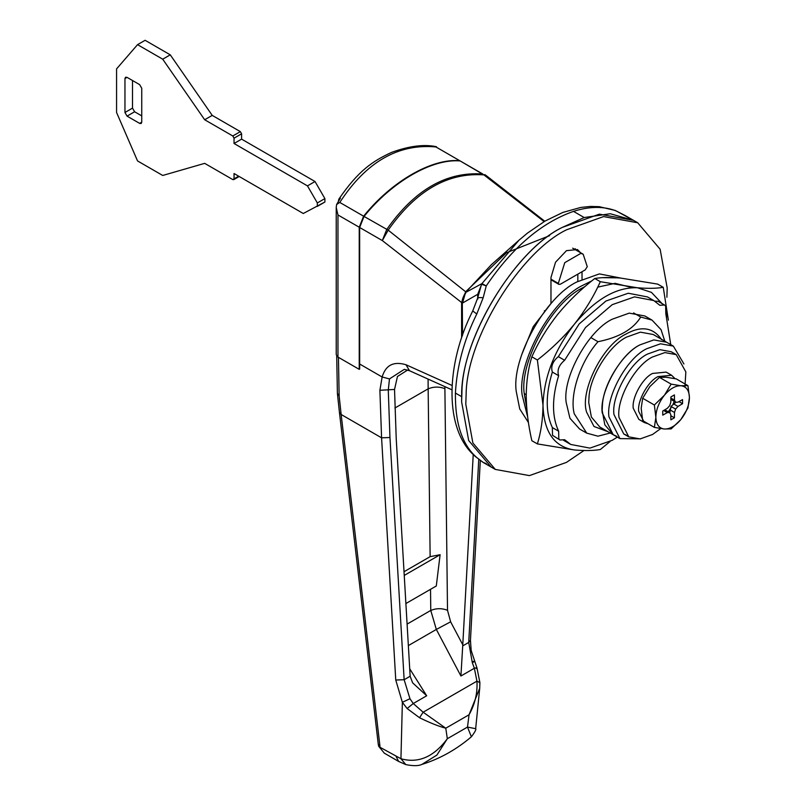<?xml version="1.0" encoding="UTF-8"?>
<svg xmlns="http://www.w3.org/2000/svg" width="806" height="806" viewBox="0 0 806 806"><rect width="100%" height="100%" fill="white"/><g stroke="black" fill="none" stroke-linecap="round" stroke-linejoin="round"><path stroke-width="1.21" d="M324.848 202.044L303.278 213.499L234.042 173.532L234.042 178.861L232.793 179.587L204.674 163.356L162.721 175.466L137.544 160.938L116.568 112.487L116.568 68.883L137.544 44.662L162.721 59.191L204.674 119.751L232.793 135.982L234.042 138.169L234.042 143.498L307.469 185.884L317.342 202.951L317.302 206.407L324.899 202.024L324.899 198.588L317.342 202.951M232.793 179.587L238.667 176.192M141.745 122.18L141.745 88.267L139.639 84.63L127.056 77.366L125.575 77.215L124.96 78.575L124.96 112.487L127.056 116.124L139.639 123.389L141.131 123.54L141.745 122.18L139.639 123.389M137.544 44.662L145.1 40.3L170.268 54.838L212.23 115.389L240.339 131.62L232.793 135.982M324.899 198.588L315.025 181.521L241.599 139.136L241.599 133.806L240.339 131.62M141.745 115.883L134.612 111.762L132.506 108.125L132.506 80.509M315.025 181.521L307.469 185.884M241.599 139.136L234.042 143.498M212.23 115.389L204.674 119.751M170.268 54.838L162.721 59.191M660.739 428.57L652.507 434.505L640.155 438.917L628.781 436.862L619.008 417.458C616.247 399.524 634.987 365.209 652.507 356.987L664.869 352.585L676.244 354.64L685.846 371.929L684.929 387.071M626.393 435.169L623.743 433.95L613.971 414.556C611.21 396.623 629.96 362.307 647.48 354.086L659.832 349.673L671.207 351.738L676.244 354.64M602.425 404.985L602.163 410.284L604.812 424.802L613.225 434.726L616.792 436.298L613.225 434.726L602.233 412.904C599.13 392.734 620.217 354.126 639.924 344.877C623.098 353.078 603.321 383.858 602.425 404.985M673.342 346.106L666.622 342.238L653.827 339.92L639.924 344.877L653.827 339.92L666.622 342.238L653.203 334.48L640.397 332.163L626.494 337.13C609.668 345.331 589.891 376.11 589.005 397.237L588.733 402.537L591.382 417.055L599.795 426.979L619.935 438.605L608.943 416.783C605.84 396.612 626.927 358.005 646.634 348.756L660.537 343.789L673.342 346.106L683.931 363.969M640.689 438.847L619.935 438.605M527.648 416.914L522.137 394.89C517.13 362.388 551.113 300.185 582.859 285.294L591.765 280.901M528.424 422.505L519.719 408.924L516.263 391.494C511.256 358.992 545.239 296.789 576.985 281.899L599.382 273.899L620.781 278.08M602.777 277.667L617.698 277.838M562.306 227.393C515.84 249.8 462.08 336.414 461.919 392.502L461.606 401.801L468.679 440.529L491.096 466.996L468.679 440.529L461.606 401.801L461.697 396.683C459.833 340.988 514.379 250.303 562.306 227.393L584.189 217.539L610.263 213.741L633.506 220.34L599.372 214.154L562.306 227.393M666.884 297.253L667.197 287.954L660.124 249.235L637.697 222.758L603.563 216.582L566.497 229.821C520.031 252.228 466.281 338.832 466.11 394.93L465.797 404.229L472.87 442.947L495.297 469.424L529.431 475.6L566.497 462.372L583.977 450.514M577.831 281.415L577.831 274.151M576.25 250.223L575.172 248.701M582.023 279.229L582.023 271.723M580.441 252.641L577.479 249.558L566.497 250.646L555.525 262.232L550.972 277.536L550.972 303.58L533.209 326.672L521.734 354.65M526.721 407.907L524.232 393.53C519.396 362.146 552.201 302.089 582.859 287.712L585.045 286.493M597.73 287.127L615.109 283.339L630.695 287.228M610.253 433.013L597.992 436.187L586.728 433.134L579.595 429.024L569.923 418.213L566.165 402.345C562.366 377.692 588.138 330.5 612.228 319.206L629.224 313.131L644.871 315.972L652.004 320.093L661.031 329.644L664.829 341.2M610.041 441.537L600.319 449.526C593.639 450.695 585.025 450.836 574.466 449.97C554.347 447.038 543.848 432.107 543.002 405.196C543.848 377.299 554.347 350.267 574.466 324.093C595.453 299.127 616.429 287.017 637.405 287.762L651.419 292.366L662.069 303.59M666.119 312.859L667.197 316.849M670.753 344.615L665.827 313.796L665.645 306.048L664.517 305L659.852 305.293L653.767 300.557L647.47 296.92L628.247 293.233L605.941 301.031L579.202 323.911L558.326 356.635C552.634 361.441 550.639 366.579 552.342 372.05C545.531 394.487 545.531 412.994 552.342 427.563L552.523 435.311L559.948 439.995L564.613 439.703L570.698 444.438L589.921 448.116L612.228 440.318L617.346 437.114M563.414 440.207L570.698 444.438M664.517 305L658.22 301.363L654.754 301.152M653.767 300.557L634.544 296.87L612.228 304.668L585.488 327.538L564.613 360.272C558.921 365.078 556.936 370.216 558.639 375.677L552.342 372.05M564.613 360.272L558.326 356.635M558.639 375.677C551.818 398.124 551.818 416.621 558.639 431.2L552.342 427.563M558.639 431.2L558.82 438.948L559.948 439.995M574.466 449.97L537.38 443.905L531.839 440.711C528.232 424.863 526.358 409.801 526.217 395.504C526.389 381.218 528.262 368.312 531.839 356.796L537.38 359.99C551.254 349.29 563.616 337.321 574.466 324.093C585.045 310.663 593.669 296.527 600.319 281.697L594.778 278.503C580.904 289.203 568.542 301.172 557.692 314.4C547.113 327.841 538.499 341.966 531.839 356.796M537.38 443.905C540.987 432.228 542.861 419.332 543.002 405.196L537.38 359.99M600.319 281.697L637.405 287.762C647.984 288.629 656.598 288.488 663.257 287.319L657.716 284.125L620.62 278.07C610.041 277.193 601.427 277.345 594.778 278.503M663.257 287.319L668.375 320.133M451.884 389.792L409.488 370.72L404.29 369.35L389.479 378.921L388.28 390.215L389.963 437.517L404.138 679.72L409.962 698.711L413.256 703.527L423.14 712.212L476.94 681.151L479.902 682.652L479.711 688.253L469.052 714.771C475.026 704.071 477.656 692.868 476.94 681.151L474.361 668.245L472.316 662.713L468.729 642.432L478.764 459.37M479.852 682.924L479.711 688.203M480.316 460.548L470.452 640.337L471.178 650.442L476.971 667.942L479.902 682.652M476.386 668.527C477.535 667.721 476.86 667.62 474.361 668.245L460.921 676.002L462.715 645.908L468.729 642.432L470.452 640.337M473.092 661.464C475.046 661.021 474.794 661.434 472.316 662.713M419.543 717.743L423.14 712.212L445.768 728.211C438.796 726.377 430.051 722.891 419.543 717.743L407.121 708.524L402.365 702.298L395.756 680.032L381.581 437.829L379.888 390.285L382.135 376.996C385.661 365.138 393.61 361.058 405.982 364.745L452.055 385.47M395.756 680.032L404.138 679.72L410.153 676.244L412.632 682.843L426.686 695.769L413.256 703.527L407.121 708.524M409.962 698.711L402.365 702.298L400.945 758.738L405.831 764.612C413.266 766.073 418.626 766.002 421.891 764.41L421.78 764.441M407.645 370.004L397.449 376.493L394.537 389.459L379.888 390.285M409.488 370.71L405.982 364.745M378.669 746.255L384.331 753.177L378.669 746.255L378.256 744.17L380.2 747.384L400.945 758.738C418.324 763.604 433.779 756.935 447.33 738.719L436.892 755.071L421.891 764.41C439.693 758.899 456.196 749.691 471.389 736.785L467.49 727.083L475.661 728.695C476.437 729.239 475.016 731.939 471.389 736.785L471.379 736.785M384.331 753.177L398.627 761.428L405.831 764.612M468.276 720.927L469.052 714.771L445.768 728.211L447.33 738.719L467.49 727.083L468.276 720.927M378.256 744.17L339.437 412.43L341.15 414.486L379.958 746.205M364.04 216.431L388.18 230.143L465.646 291.762L461.606 302.512L382.316 240.571L388.18 230.143C415.836 190.72 447.743 172.293 483.902 174.882L460.155 160.938L482.824 174.025C446.524 171.376 414.486 189.873 386.709 229.519L382.316 240.571L359.647 227.483L364.04 216.431C392.028 181.642 432.167 158.47 460.155 160.938M544.151 221.6L483.902 174.882L486.099 175.486L484.759 174.57M405.871 603.553L436.288 585.992L440.116 554.709L430.132 556.654L404.008 571.736M440.116 554.709L404.229 575.434M359.657 369.098L359.647 227.483M430.525 589.327L430.767 610.434L436.328 629.446L450.635 621.809L447.511 610.293L444.872 386.638M407.08 624.116L430.767 610.434C436.348 608.177 441.93 608.127 447.511 610.293M473.233 454.483L462.715 645.908M410.153 676.244L396.24 438.998L394.537 389.459M461.606 337.996L461.606 302.512M465.646 291.762L506.39 252.782L549.561 235.684M436.469 146.732C424.228 144.083 409.267 145.967 391.595 152.374C372.654 161.18 358.599 170.398 338.873 199.072L340.434 198.135L336.596 204.523L336.223 207.485L337.966 214.96L337.966 357.068L336.223 354.65L336.223 207.485M337.966 357.068L359.234 369.35L359.234 227.232L363.617 216.189C391.605 181.4 431.744 158.228 459.732 160.696L435.915 146.944C398.214 143.448 366.176 161.946 339.789 202.437L336.596 204.523M338.873 199.072L338.308 201.5M674.239 401.479L673.02 404.159M671.61 406.778L668.335 411.705M648.044 423.744L644.316 422.535L638.705 411.382C637.113 401.076 647.893 381.339 657.968 376.614L671.61 375.264L675.025 378.639M644.316 422.535L638.866 419.392L633.244 408.229C631.662 397.922 642.432 378.185 652.507 373.46L666.159 372.11L671.61 375.264M678.974 401.62L682.561 403.685L682.561 399.615L677.987 402.164L675.609 402.265L670.854 399.333M669.836 412.753L670.985 406.415L675.902 402.244M664.789 409.841L669.695 412.491L670.804 414.606L670.884 419.845L674.41 417.81L674.491 412.481L675.609 409.085L677.987 406.425L682.561 403.685M670.874 398.053L674.491 400.149L674.41 394.91L670.884 396.945L670.804 402.275L669.695 405.67L667.308 408.33L662.734 411.07L662.734 415.14L667.308 412.591L669.695 412.491M675.609 402.265L674.491 400.149M673.373 403.756L677.987 406.425M670.985 406.415L675.609 409.085M669.877 409.821L674.491 412.481M670.824 415.735L674.41 417.81M663.691 410.496L667.308 412.591M664.507 395.131L671.156 384.13L680.798 385.731L687.931 385.641L689.432 397.378L687.931 408.007L680.798 419.624L671.156 428.893L664.134 428.994L654.371 427.392L655.862 417.377L654.371 405.015L664.507 395.131C669.937 388.784 675.368 385.651 680.798 385.731M681.292 385.772C686.42 386.638 689.14 390.507 689.432 397.378M689.432 397.993C689.14 405.206 686.42 412.209 681.292 418.999M680.798 419.624C675.317 426.031 669.846 429.155 664.386 429.014M664.134 428.994C658.925 428.188 656.175 424.309 655.862 417.377M655.862 416.762C656.165 409.549 658.875 402.537 664.013 395.756M654.371 405.015L642.684 398.265L641.183 408.279L642.684 420.641L654.371 427.392M687.931 385.641L676.244 378.891L666.109 377.248L659.459 377.389L649.817 386.648L642.684 398.265M671.156 384.13L659.459 377.389M491.106 467.006L495.297 469.424M461.697 396.683L455.41 393.046C455.037 423.281 462.17 444.791 476.799 457.566L483.167 462.422L486.25 463.611M491.096 466.996L483.167 462.422M630 218.507L616.157 210.91C603.694 206.104 589.478 206.265 573.509 211.374C541.33 222.708 512.243 247.553 486.25 285.908L483.167 297.767L476.799 313.967L472.739 310.935C445.627 364.05 443.653 430.051 475.5 456.619L483.116 462.392M661.645 339.689C653.172 327.327 641.173 325.503 625.658 334.218C602.243 345.371 579.605 391.787 586.657 412.269L594.002 426.485L607.976 431.704M586.728 433.134L574.204 413.69C569.419 394.89 580.229 361.844 597.992 341.714L590.869 337.593M633.597 312.919L640.73 317.04L652.004 320.093M640.73 317.04C633.294 329.251 619.048 337.472 597.992 341.714M552.281 302.22L550.972 302.975M544.866 311.035L544.352 310.743M558.316 283.39L558.901 284.367L560.382 284.216L585.206 269.889L587.272 266.675L583.171 254.222L580.834 253.376L564.754 262.665L558.316 283.39L550.972 279.158M462.312 335.921L462.312 302.421L462.513 335.346M491.438 264.62L465.546 292.507L462.513 303.046L477.686 294.321L481.928 283.621L486.25 285.908L481.565 284.246L477.585 298.311L472.739 310.935M615.19 210.437L599.14 206.658L590.314 206.437L580.733 207.444L562.931 212.401L545.007 221.086L527.567 233.025L519.024 240.178L481.928 283.621L465.546 292.507L465.747 293.132M625.375 215.645L637.697 222.758M476.799 457.566L475.5 456.619M615.089 210.396L625.385 215.655M483.167 297.767C478.754 297.313 476.981 297.726 477.857 299.006M478.25 295.429L477.686 294.321L477.686 297.928M134.612 111.762L127.056 116.124M132.506 108.125L124.96 112.487M127.056 77.366L124.96 78.575M241.599 133.806L234.042 138.169M526.227 394.678L524.232 393.53M389.963 437.517L381.581 437.829L341.15 414.486L339.145 395.817L337.402 393.368L339.145 395.817L338.439 357.33M389.479 378.921L382.135 376.996L359.647 364.01M396.189 756.622L398.627 761.428M337.422 393.58L339.437 412.43M428.077 379.092L428.157 388.824C433.739 386.568 439.32 386.517 444.892 388.683M408.34 645.606L436.328 629.446L460.921 676.002M430.132 556.654L428.157 388.824L394.9 408.027M462.795 644.83L450.635 621.809M426.686 695.769L409.69 668.738M435.915 146.944L459.732 160.696M339.789 202.437L363.617 216.189M337.966 214.96L359.234 227.232M584.189 217.539L573.509 211.374M476.799 313.967C464.065 339.729 456.931 366.085 455.41 393.046M233.68 179.678L239.181 176.494M628.781 436.862L623.743 433.95M479.711 688.253L475.661 728.695M336.707 355.99L337.402 393.368M544.755 221.237L486.099 175.486M572.683 248.167L583.171 254.222M550.972 279.793L558.901 284.367M462.312 302.421C461.677 300.94 462.735 297.646 465.495 292.538L491.307 264.741M519.024 240.178L491.297 264.751"/></g></svg>
